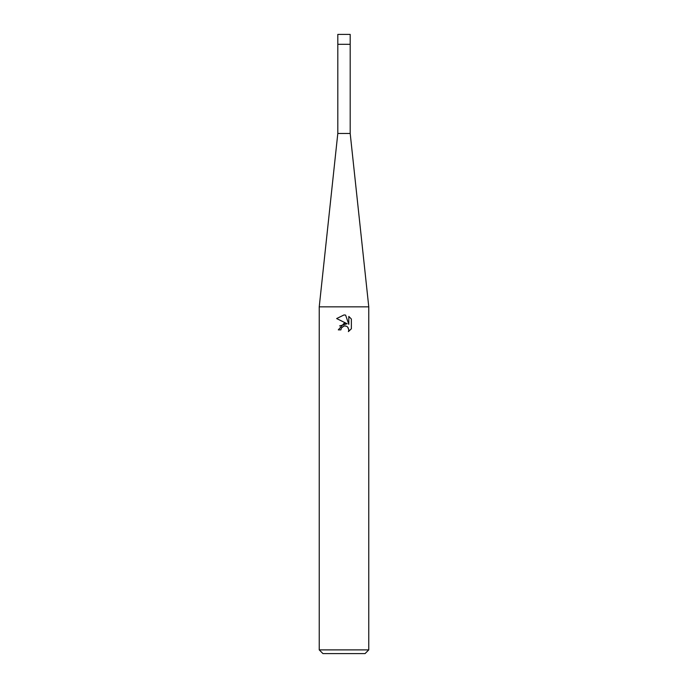 <?xml version="1.0" encoding="UTF-8"?>
<svg xmlns="http://www.w3.org/2000/svg" width="688" height="688" viewBox="0 0 688 688"><rect width="100%" height="100%" fill="white"/><g stroke="black" fill="none" stroke-linecap="round" stroke-linejoin="round"><path stroke-width="1.03" d="M368.768 306.848L319.232 306.848L337.808 133.472L337.808 44.307L350.192 44.307L350.192 133.472L368.768 306.848L368.768 649.885L319.232 649.885L322.947 653.6L365.053 653.6L368.768 649.885M337.808 133.472L350.192 133.472M344 325.983L341.325 328.073L340.904 329.87L338.307 329.87L344 323.36L347.156 323.747L336.638 318.561L344 314.932L345.6 315.104L348.807 324.349L348.807 316.428L351.362 319.008L351.362 328.778L348.403 331.616L348.816 329.844L347.664 327.049L346.382 326.189L344.129 325.957M340.904 329.87L341.171 328.417M347.939 327.359L348.816 329.844L348.403 331.616L351.362 328.778M347.156 323.747L339.597 325.931M341.325 328.073L343.785 326.035M344.817 325.888L345.359 325.923M351.362 319.008L348.807 316.437M345.6 315.104L344.181 314.941M344.06 314.932L336.647 318.561M344 44.307L350.192 44.307L350.192 34.4L337.808 34.4L337.808 44.307L344 44.307M319.232 306.848L319.232 649.885"/></g></svg>
